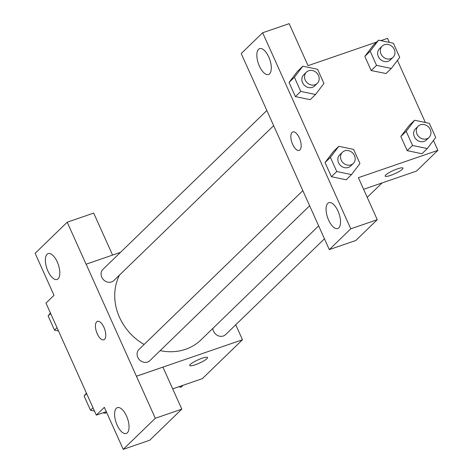 <?xml version="1.0" encoding="UTF-8"?>
<svg xmlns="http://www.w3.org/2000/svg" width="473" height="473" viewBox="0 0 473 473"><rect width="100%" height="100%" fill="white"/><g stroke="black" fill="none" stroke-linecap="round" stroke-linejoin="round"><path stroke-width="0.71" d="M106.307 411.687L96.321 415.123L45.976 303.092L54.005 295.312L35.126 253.297L67.207 222.204L86.086 264.218L120.491 252.357M235.731 324.791L242.46 339.762L202.308 378.678L172.692 388.859M189.732 365.523A9.756 1.774 155.8 0 0 197.294 364.015A9.756 1.774 155.8 0 0 206.908 358.676A9.756 1.774 -24.2 0 1 197.288 364.027A9.756 1.774 -24.2 0 1 189.732 365.528A9.756 1.774 -24.2 0 1 197.903 359.906A9.756 1.774 -24.2 0 1 207.535 357.529A9.756 1.774 -24.2 0 1 206.914 358.682A9.756 1.774 155.8 0 0 207.535 357.523M96.321 415.123L104.356 407.342L123.234 449.35L149.728 440.239L181.809 409.145L162.931 367.137L136.431 376.248L86.127 264.176M242.46 339.762L136.478 376.206M116.317 408.305A13.664 6.031 -109 0 0 116.6 423.832A13.664 6.031 -109 0 0 126.267 433.481A13.664 6.031 -109 0 0 127.527 418.599A13.664 6.031 -109 0 0 117.381 407.643A13.664 6.031 -109 0 0 116.317 408.305M181.809 409.145L155.315 418.256L136.431 376.248M123.234 449.35L155.315 418.256M67.207 222.204L93.701 213.092L112.574 255.083M47.087 254.267A13.664 6.031 -109 0 0 47.377 269.787A13.664 6.031 -109 0 0 57.038 279.442A13.664 6.031 -109 0 0 58.297 264.561A13.664 6.031 -109 0 0 48.151 253.599A13.664 6.031 -109 0 0 47.087 254.267M103.942 327.322A9.756 4.31 71 0 1 103.77 339.797A9.756 4.31 71 0 1 96.522 331.969A9.756 4.31 71 0 1 97.42 321.338A9.756 4.31 71 0 1 103.942 327.322M97.426 321.338A9.756 4.31 -109 0 0 96.527 331.969A9.756 4.31 -109 0 0 103.77 339.797M302.856 190.601L138.973 349.441A7.804 6.859 45.9 0 0 138.518 358.64A7.804 6.859 45.9 0 0 147.552 362.046A7.804 6.859 45.9 0 0 149.84 360.651L309.661 205.743M266.855 110.499L102.972 269.338A7.804 6.859 45.9 0 0 102.517 278.538A7.804 6.859 45.9 0 0 111.551 281.949A7.804 6.859 45.9 0 0 113.839 280.554L273.66 125.647M212.856 328.392A7.804 6.859 45.9 0 0 223.327 335.99A7.804 6.859 45.9 0 0 225.615 334.594L324.454 238.8M160.181 350.629A52.775 46.366 45.9 0 0 185.564 349.299A52.775 46.366 45.9 0 0 201.025 339.862L318.642 225.863M119.474 275.091A52.775 46.366 45.9 0 0 144.117 344.45M260.126 95.528L329.314 249.608L350.771 228.814L262.663 32.761L241.206 53.561L260.126 95.528M433.439 140.487L437.874 150.355L416.459 171.114L363.601 189.289M292.84 131.937A9.756 4.31 -109 0 0 292.083 132.41A9.756 4.31 71 0 1 292.834 131.937A9.756 4.31 71 0 1 300.083 139.766A9.756 4.31 71 0 1 299.184 150.39A9.756 4.31 71 0 1 292.279 143.496A9.756 4.31 71 0 1 292.078 132.41A9.756 4.31 -109 0 0 292.284 143.496A9.756 4.31 -109 0 0 299.184 150.39M327.795 203.337A13.664 6.031 71 0 1 328.859 202.669A13.664 6.031 71 0 1 339.005 213.63A13.664 6.031 71 0 1 337.746 228.512A13.664 6.031 71 0 1 328.079 218.857A13.664 6.031 71 0 1 327.795 203.337M258.565 49.298A13.664 6.031 71 0 1 259.63 48.63A13.664 6.031 71 0 1 269.776 59.586A13.664 6.031 71 0 1 268.516 74.468A13.664 6.031 71 0 1 258.849 64.819A13.664 6.031 71 0 1 258.565 49.298M262.663 32.761L289.157 23.65L308.041 65.658L376.591 42.091M329.314 249.608L355.808 240.497L377.265 219.703L358.386 177.688L437.874 150.355M377.265 219.703L350.771 228.814M351.534 174.602L336.758 171.516L330.402 157.367L338.816 146.305L353.585 149.397L359.947 163.546L351.534 174.602L346.177 179.793L331.407 176.707L325.046 162.558L333.447 151.484M412.539 145.459L407.188 150.645L400.826 136.496L409.222 125.428L400.826 136.496L407.188 150.645L421.957 153.737L427.308 148.546L412.539 145.459L406.183 131.311L414.59 120.248L429.366 123.335L435.722 137.483L427.308 148.546M386.057 73.54L371.187 70.548L364.825 56.399L373.227 45.325M300.763 91.413L295.406 96.604L289.05 82.456L297.446 71.382L289.05 82.456L295.406 96.604L310.182 99.691L315.532 94.505L300.763 91.413L294.401 77.265L302.815 66.202L317.584 69.295L323.946 83.443L315.532 94.505M380.86 40.619L387.529 38.331L389.356 42.399M397.438 60.384L425.357 122.501M385.146 176.122A9.756 1.774 155.8 0 0 392.708 174.614A9.756 1.774 155.8 0 0 402.328 169.269A9.756 1.774 -24.2 0 1 392.702 174.626A9.756 1.774 -24.2 0 1 385.146 176.127A9.756 1.774 -24.2 0 1 393.317 170.505A9.756 1.774 -24.2 0 1 402.949 168.122A9.756 1.774 -24.2 0 1 402.328 169.275A9.756 1.774 155.8 0 0 402.949 168.122M391.313 68.443L376.538 65.357L370.182 51.208L378.595 40.146L393.365 43.238L399.726 57.387L391.313 68.443L385.956 73.634M382.196 46.094L379.517 48.689A7.804 6.859 45.9 0 0 380.026 59.072A7.804 6.859 45.9 0 0 390.385 59.9L393.063 57.31A7.804 6.859 45.9 0 0 393.518 48.11A7.804 6.859 45.9 0 0 384.484 44.699A7.804 6.859 45.9 0 0 382.196 46.094A7.804 6.859 45.9 0 0 382.704 56.476A7.804 6.859 45.9 0 0 393.063 57.31M376.538 65.357L371.187 70.548L364.825 56.399L373.238 45.337L378.595 40.146M370.182 51.208L364.825 56.399M418.197 126.196L415.519 128.792A7.804 6.859 45.9 0 0 416.027 139.174A7.804 6.859 45.9 0 0 426.386 140.002L429.064 137.407A7.804 6.859 45.9 0 0 429.514 128.207A7.804 6.859 45.9 0 0 420.479 124.801A7.804 6.859 45.9 0 0 418.197 126.196A7.804 6.859 45.9 0 0 418.706 136.579A7.804 6.859 45.9 0 0 429.064 137.407M406.183 131.311L400.826 136.496M414.59 120.248L409.24 125.44M306.415 72.156L303.743 74.746A7.804 6.859 45.9 0 0 304.251 85.128A7.804 6.859 45.9 0 0 314.61 85.962L317.282 83.366A7.804 6.859 45.9 0 0 317.738 74.166A7.804 6.859 45.9 0 0 308.703 70.755A7.804 6.859 45.9 0 0 306.415 72.156A7.804 6.859 45.9 0 0 306.924 82.533A7.804 6.859 45.9 0 0 317.282 83.366M294.401 77.265L289.05 82.456M302.815 66.202L297.464 71.393M342.417 152.253L339.738 154.848A7.804 6.859 45.9 0 0 340.247 165.231A7.804 6.859 45.9 0 0 350.605 166.058L353.284 163.469A7.804 6.859 45.9 0 0 353.739 154.263A7.804 6.859 45.9 0 0 344.705 150.857A7.804 6.859 45.9 0 0 342.417 152.253A7.804 6.859 45.9 0 0 342.925 162.635A7.804 6.859 45.9 0 0 353.284 163.469M336.758 171.516L331.407 176.707L325.046 162.558L333.459 151.496L338.816 146.305M330.402 157.367L325.046 162.558M183.039 385.306L181.035 387.245L178.77 386.772M58.492 330.952L54.484 330.113L48.128 315.964L50.41 312.96M57.014 327.659L54.484 330.113M50.658 313.51L48.128 315.964M106.496 412.101L105.254 413.301L102.99 412.828M94.494 411.055L90.485 410.215L84.123 396.067L86.411 393.063M93.015 407.761L90.485 410.215M86.654 393.613L84.123 396.067M382.095 182.933L367.219 197.347"/></g></svg>
